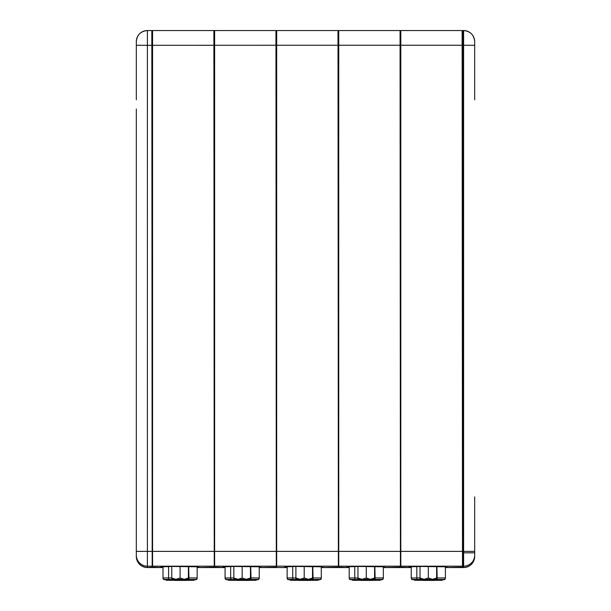 <?xml version="1.0" encoding="UTF-8"?>
<svg xmlns="http://www.w3.org/2000/svg" width="611" height="611" viewBox="0 0 611 611"><rect width="100%" height="100%" fill="white"/><g stroke="black" fill="none" stroke-linecap="round" stroke-linejoin="round"><path stroke-width="0.92" d="M227.666 579.694A1.474 1.474 0 0 0 228.85 580.29L255.444 580.313A1.474 1.474 -0 0 0 256.628 579.717L255.558 580.305L250.395 580.328L228.835 580.29L227.666 579.694M255.444 580.313L228.85 580.099A1.474 1.474 -0 0 1 227.834 579.694A1.474 1.474 -0 0 0 228.85 580.099L228.85 580.29M255.444 580.076A1.474 1.474 0 0 0 256.414 579.717A1.474 1.474 0 0 1 255.444 580.076M236.709 579.335L248.425 579.35L236.709 579.335M233.837 578.082L233.837 579.35L237.992 579.381L250.457 579.35L250.457 578.082M233.837 578.037L237.992 579.312L233.837 579.35L233.837 566.374M242.147 578.014L246.302 579.312L237.992 579.312L242.147 578.014L242.147 566.359M250.457 578.037L250.457 579.35L246.302 579.312L250.457 578.037L250.457 566.374M236.709 579.778L248.425 579.793L236.709 579.778M237.198 579.709L247.012 579.717M245.614 579.717L238.741 579.709M236.709 579.954L248.425 579.969L236.709 579.954M233.837 579.709L247.501 579.824M236.793 579.824L239.115 579.831M245.179 579.831L233.837 579.793M248.425 566.267L257.659 566.267L248.425 566.267M229.66 566.267L238.893 566.267L229.66 566.267M259.224 566.794L233.837 566.458M275.951 567.558L259.224 567.558L276.317 567.191L275.951 30.55L214.629 30.55L214.629 567.558L225.069 567.558L214.255 567.191L214.255 30.917L214.629 567.558M233.837 566.496L225.069 566.771M259.224 567.42L261.722 567.39L259.224 567.107M225.069 567.13L222.564 567.161L225.069 567.39M236.709 580.397L248.425 580.412L236.709 580.397M237.053 580.313L247.15 580.328M245.477 580.32L238.878 580.313M252.19 579.724L226.62 579.465L252.19 579.724M250.457 577.93L259.224 577.968A1.474 1.474 -0 0 1 257.743 579.442L226.46 579.679C225.719 579.449 225.253 578.953 225.069 578.197A1.474 1.474 -0 0 0 226.551 579.679L257.743 579.442A1.474 1.474 -0 0 0 259.224 577.968L259.224 566.489M225.069 578.197L225.069 566.512M259.224 577.968L259.224 578.22A1.474 1.474 -0 0 1 257.743 579.694M230.645 566.496L230.645 577.953L225.069 577.983A1.474 1.474 -0 0 0 226.551 579.465L226.551 579.679M422.888 579.778L434.604 579.793L422.888 579.778M423.377 579.709L433.191 579.717M431.801 579.717L424.92 579.709M422.888 579.954L434.604 579.969L422.888 579.954M420.017 579.709L433.68 579.824M422.972 579.824L425.294 579.831M431.358 579.831L420.017 579.793M474.686 516.509L474.686 504.342M474.686 46.719L474.686 92.46M462.13 567.558L445.404 567.558L462.496 567.191L462.13 45.252L462.496 567.191L462.496 45.26L463.604 45.252L463.604 30.55L462.871 30.55L462.871 567.558L463.604 567.558L463.604 45.252L474.686 45.306L474.686 41.632L474.686 99.792M474.686 496.903L474.686 556.476L474.686 552.802L463.604 552.856M462.871 567.558L463.604 567.558A11.082 11.082 -0 0 0 474.686 556.476C474.029 563.205 470.34 566.901 463.604 567.558M463.604 30.55C470.34 31.207 474.029 34.903 474.686 41.632A11.082 11.082 -0 0 0 463.604 30.55L400.808 30.55L400.808 567.558L411.249 567.558L400.434 567.191L400.434 30.917L400.808 567.558M422.888 580.397L434.604 580.412L422.888 580.397M423.232 580.313L433.336 580.328M431.656 580.32L425.057 580.313M434.604 566.267L443.846 566.267L434.604 566.267M415.839 566.267L425.08 566.267L415.839 566.267M445.404 566.794L420.017 566.458M420.017 566.496L411.249 566.771M445.404 567.42L447.909 567.39L445.404 567.107M411.249 567.13L408.751 567.161L411.249 567.39M400.068 567.558L383.341 567.558L400.434 567.191L400.068 45.252L462.13 45.252L462.13 30.55L338.746 30.55L338.746 567.558L349.194 567.558L338.379 567.191L338.379 30.917L338.746 567.558M438.37 579.724L412.807 579.465L438.37 579.724M436.636 577.93L445.404 577.968A1.474 1.474 -0 0 1 443.93 579.442L412.639 579.679C411.898 579.449 411.432 578.953 411.249 578.197A1.474 1.474 -0 0 0 412.731 579.679L443.93 579.442A1.474 1.474 -0 0 0 445.404 577.968L445.404 566.489M411.249 578.197L411.249 566.512M445.404 577.968L445.404 578.22A1.474 1.474 -0 0 1 443.93 579.694M416.824 566.496L416.824 577.953L411.249 577.983A1.474 1.474 -0 0 0 412.731 579.465L412.731 579.679M436.575 580.328L415.014 580.29L413.846 579.694A1.474 1.474 0 0 0 415.029 580.29L441.623 580.313A1.474 1.474 -0 0 0 442.815 579.717L441.738 580.305L436.582 580.328M441.623 580.313L415.029 580.099A1.474 1.474 -0 0 1 414.014 579.694A1.474 1.474 -0 0 0 415.029 580.099L415.029 580.29M441.623 580.076A1.474 1.474 0 0 0 442.593 579.717A1.474 1.474 0 0 1 441.623 580.076M422.888 579.335L434.604 579.35L422.888 579.335M420.017 578.082L420.017 579.35L424.171 579.381L436.636 579.35L436.636 578.082M420.017 578.037L424.171 579.312L420.017 579.35L420.017 566.374M428.326 578.014L432.481 579.312L424.171 579.312L428.326 578.014L428.326 566.359M436.636 578.037L436.636 579.35L432.481 579.312L436.636 578.037L436.636 566.374M351.783 579.694A1.474 1.474 0 0 0 352.967 580.29L379.568 580.313A1.474 1.474 -0 0 0 380.752 579.717L379.675 580.305L374.512 580.328L352.959 580.29L351.783 579.694M379.568 580.313L352.967 580.099A1.474 1.474 -0 0 1 351.951 579.694A1.474 1.474 -0 0 0 352.967 580.099L352.967 580.29M379.568 580.076A1.474 1.474 0 0 0 380.531 579.717A1.474 1.474 0 0 1 379.568 580.076M360.826 579.335L372.55 579.35L360.826 579.335M357.954 578.082L357.954 579.35L362.109 579.381L374.581 579.35L374.581 578.082M357.954 578.037L362.109 579.312L357.954 579.35L357.954 566.374M366.264 578.014L370.426 579.312L362.109 579.312L366.264 578.014L366.264 566.359M374.581 578.037L374.581 579.35L370.426 579.312L374.581 578.037L374.581 566.374M360.826 579.778L372.55 579.793L360.826 579.778M361.315 579.709L371.129 579.717M369.739 579.717L362.858 579.709M360.826 579.954L372.55 579.969L360.826 579.954M357.954 579.709L371.618 579.824M360.918 579.824L363.232 579.831M369.304 579.831L357.954 579.793M372.55 566.267L381.783 566.267L372.55 566.267M353.784 566.267L363.018 566.267L353.784 566.267M383.341 566.794L357.954 566.458M357.954 566.496L349.194 566.771M383.341 567.42L385.846 567.39L383.341 567.107M349.194 567.13L346.689 567.161L349.194 567.39M338.005 567.558L321.287 567.558L338.379 567.191L338.005 45.252L400.068 45.252L400.068 30.55L276.684 30.55L276.684 567.558L287.132 567.558L276.684 567.558M360.826 580.397L372.55 580.412L360.826 580.397M361.17 580.313L371.274 580.328M369.594 580.32L362.995 580.313M376.307 579.724L350.745 579.465L376.307 579.724M374.581 577.93L383.341 577.968A1.474 1.474 -0 0 1 381.867 579.442L350.577 579.679C349.836 579.449 349.377 578.953 349.194 578.197A1.474 1.474 -0 0 0 350.668 579.679L381.867 579.442A1.474 1.474 -0 0 0 383.341 577.968L383.341 566.489M349.194 578.197L349.194 566.512M383.341 577.968L383.341 578.22A1.474 1.474 -0 0 1 381.867 579.694M354.762 566.496L354.762 577.953L349.194 577.983A1.474 1.474 -0 0 0 350.668 579.465L350.668 579.679M190.128 579.724L164.565 579.465L190.128 579.724M188.402 577.93L197.162 577.968A1.474 1.474 -0 0 1 195.688 579.442L164.397 579.679C163.656 579.449 163.19 578.953 163.007 578.197A1.474 1.474 -0 0 0 164.489 579.679L195.688 579.442A1.474 1.474 -0 0 0 197.162 577.968L197.162 566.489M163.007 578.197L163.007 566.512M197.162 577.968L197.162 578.22A1.474 1.474 -0 0 1 195.688 579.694M168.583 566.496L168.583 577.953L163.007 577.983A1.474 1.474 -0 0 0 164.489 579.465L164.489 579.679M174.647 579.335L186.363 579.35L174.647 579.335M171.775 578.082L171.775 579.35L175.93 579.381L188.402 579.35L188.402 578.082M171.775 578.037L175.93 579.312L171.775 579.35L171.775 566.374M180.085 578.014L184.239 579.312L175.93 579.312L180.085 578.014L180.085 566.359M188.402 578.037L188.402 579.35L184.239 579.312L188.402 578.037L188.402 566.374M165.604 579.694A1.474 1.474 0 0 0 166.788 580.29L193.381 580.313A1.474 1.474 -0 0 0 194.573 579.717L193.496 580.305L188.333 580.328L166.78 580.29L165.604 579.694M193.381 580.313L166.788 580.099A1.474 1.474 -0 0 1 165.772 579.694A1.474 1.474 -0 0 0 166.788 580.099L166.788 580.29M193.381 580.076A1.474 1.474 0 0 0 194.351 579.717A1.474 1.474 0 0 1 193.381 580.076M174.647 579.954L186.363 579.969L174.647 579.954M174.731 579.824L185.439 579.824M183.117 579.831L177.053 579.831M174.647 579.778L186.363 579.793L174.647 579.778M171.775 579.709L184.95 579.717M175.136 579.709L176.678 579.709M183.56 579.717L171.775 579.793M186.363 566.267L195.604 566.267L186.363 566.267M167.597 566.267L176.839 566.267L167.597 566.267M197.162 566.794L171.775 566.458M213.888 567.558L197.162 567.558L214.255 567.191L213.888 30.55L152.567 30.55L152.567 567.558L163.007 567.558L152.192 567.191L152.192 30.917L152.567 567.558M171.775 566.496L163.007 566.771M197.162 567.42L199.667 567.39L197.162 567.107M163.007 567.13L160.51 567.161L163.007 567.39M174.647 580.397L186.363 580.412L174.647 580.397M174.99 580.313L185.095 580.328M183.415 580.32L176.816 580.313M136.314 516.509L136.314 116.472M136.314 556.476A11.082 11.082 -0 0 0 147.396 567.558L152.192 567.191L151.826 30.55L147.396 30.55L147.396 567.558C140.66 566.901 136.971 563.205 136.314 556.476L136.314 109.033M136.314 91.696L136.314 46.719M136.314 552.802L136.314 555.101A11.082 11.082 -0 0 0 147.396 566.183L463.604 566.183A11.082 11.082 -0 0 0 474.686 555.101M136.314 99.792L136.314 41.632A11.082 11.082 -0 0 1 147.396 30.55C140.66 31.207 136.971 34.903 136.314 41.632M293.99 580.305L290.653 580.267L289.721 579.694A1.474 1.474 0 0 0 290.905 580.29L317.506 580.313A1.474 1.474 -0 0 0 318.69 579.717L317.14 580.32L293.983 580.305M317.506 580.313L290.905 580.099A1.474 1.474 -0 0 1 289.897 579.694A1.474 1.474 -0 0 0 290.905 580.099L290.905 580.29M317.506 580.076A1.474 1.474 0 0 0 318.468 579.717A1.474 1.474 0 0 1 317.506 580.076M298.771 579.335L310.487 579.35L298.771 579.335M295.892 578.082L295.892 579.35L300.054 579.381L312.519 579.35L312.519 578.082M295.892 578.037L300.054 579.312L295.892 579.35L295.892 566.374M304.209 578.014L308.364 579.312L300.054 579.312L304.209 578.014L304.209 566.359M312.519 578.037L312.519 579.35L308.364 579.312L312.519 578.037L312.519 566.374M298.771 579.778L310.487 579.793L298.771 579.778M299.253 579.709L309.074 579.717M307.677 579.717L300.795 579.709M298.771 579.954L310.487 579.969L298.771 579.954M295.892 579.709L309.556 579.824M298.855 579.824L301.177 579.831M307.241 579.831L295.892 579.793M310.487 566.267L319.721 566.267L310.487 566.267M291.722 566.267L300.956 566.267L291.722 566.267M321.287 566.794L295.892 566.458M295.892 566.496L287.132 566.771M321.287 567.42L323.784 567.39L321.287 567.107M287.132 567.13L284.627 567.161L287.132 567.39M136.314 45.306L338.005 45.252L338.005 30.55L147.396 30.55M298.771 580.397L310.487 580.412L298.771 580.397M299.115 580.313L309.212 580.328M307.532 580.32L300.94 580.313M314.245 579.724L288.682 579.465L314.245 579.724M312.519 577.93L321.287 577.968A1.474 1.474 -0 0 1 319.805 579.442L288.522 579.679C287.781 579.449 287.315 578.953 287.132 578.197A1.474 1.474 -0 0 0 288.606 579.679L319.805 579.442A1.474 1.474 -0 0 0 321.287 577.968L321.287 566.489M287.132 578.197L287.132 566.512M321.287 577.968L321.287 578.22A1.474 1.474 -0 0 1 319.805 579.694M292.707 566.496L292.707 577.953L287.132 577.983A1.474 1.474 -0 0 0 288.606 579.465L288.606 579.679M246.21 579.724L251.381 579.724M246.21 579.77L251.381 579.77M246.21 579.824L245.874 580.19L248.799 580.259L251.717 580.19L251.381 579.824M246.21 579.923L251.381 579.923M232.913 579.9L238.084 579.9M232.913 579.847L238.084 579.847M232.913 579.801L238.084 579.801M474.686 551.389L136.314 551.389M250.724 566.473L251.029 579.724C256.23 579.22 258.094 580.985 259.224 578.22M225.069 577.983A1.474 1.474 -0 0 0 226.551 579.465L230.95 579.434L230.645 577.953L233.837 577.953M436.903 566.473L437.209 579.419L412.731 579.465A1.474 1.474 -0 0 1 411.249 577.983M417.13 579.434L416.824 577.953L420.017 577.953M432.389 579.724L437.56 579.724M432.389 579.77L437.56 579.77M432.389 579.824L432.053 580.19L434.979 580.259L437.904 580.19L437.56 579.824M432.389 579.923L437.56 579.923M419.093 579.9L424.263 579.9M419.093 579.847L424.263 579.847M419.093 579.801L424.263 579.801M370.327 579.724L375.505 579.724M370.327 579.77L375.505 579.77M370.327 579.824L369.991 580.19L372.916 580.259L375.841 580.19L375.505 579.824M370.327 579.923L375.505 579.923M357.03 579.9L362.201 579.9M357.03 579.847L362.201 579.847M357.03 579.801L362.201 579.801M374.841 566.473L375.154 579.419L350.668 579.465A1.474 1.474 -0 0 1 349.194 577.983M355.075 579.434L354.762 577.953L357.954 577.953M188.662 566.473L188.967 579.419M163.007 577.983A1.474 1.474 -0 0 0 164.489 579.465L168.888 579.434L168.583 577.953L171.775 577.953M168.888 579.702L188.967 579.724C194.168 579.22 196.032 580.985 197.162 578.22M184.148 579.724L189.318 579.724M184.148 579.77L189.318 579.77M184.148 579.824L183.812 580.19L186.737 580.259L189.662 580.19L189.318 579.824M184.148 579.923L189.318 579.923M170.851 579.9L176.021 579.9M170.851 579.847L176.021 579.847M170.851 579.801L176.021 579.801M308.272 579.724L313.443 579.724M308.272 579.77L313.443 579.77M308.272 579.824L307.936 580.19L310.854 580.259L313.779 580.19L313.443 579.824M308.272 579.923L313.443 579.923M294.976 579.9L300.146 579.9M294.976 579.847L300.146 579.847M294.976 579.801L300.146 579.801M312.786 566.473L313.092 579.724C318.293 579.22 320.156 580.985 321.287 578.22M287.132 577.983A1.474 1.474 -0 0 0 288.606 579.465L293.013 579.434L292.707 577.953L295.892 577.953M251.381 579.877L246.21 579.877M238.084 579.747L232.913 579.747M276.684 30.55L275.951 30.55M213.888 30.55L214.629 30.55M230.95 579.702L251.029 579.724M462.13 30.55L462.871 30.55M400.068 30.55L400.808 30.55M437.209 579.724C442.41 579.22 444.273 580.985 445.404 578.22M437.56 579.877L432.389 579.877M424.263 579.747L419.093 579.747M375.505 579.877L370.327 579.877M362.201 579.747L357.03 579.747M338.005 30.55L338.746 30.55M375.146 579.724C380.348 579.22 382.211 580.985 383.341 578.22M189.318 579.877L184.148 579.877M176.021 579.747L170.851 579.747M151.826 30.55L152.567 30.55M151.826 567.558L147.396 567.558M313.443 579.877L308.272 579.877M300.146 579.747L294.976 579.747M293.013 579.702L313.092 579.724"/></g></svg>
